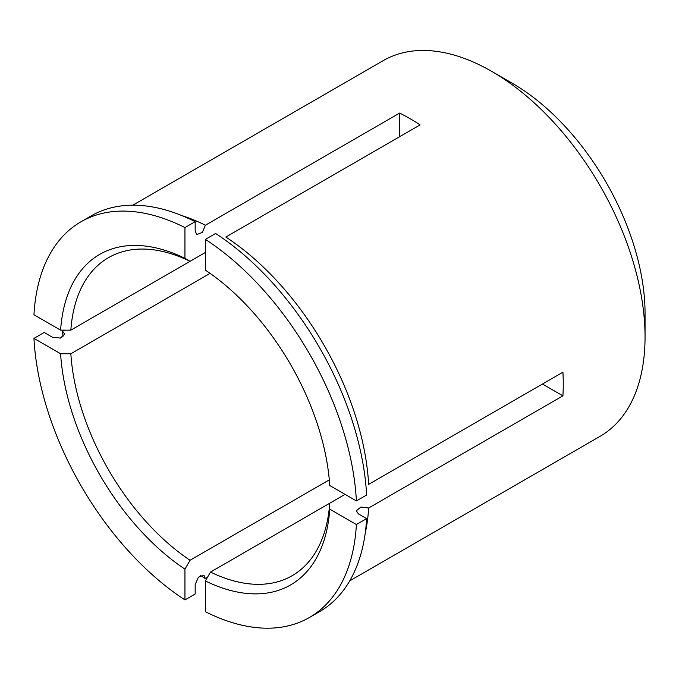 <?xml version="1.0" encoding="UTF-8"?>
<svg xmlns="http://www.w3.org/2000/svg" width="679" height="679" viewBox="0 0 679 679"><rect width="100%" height="100%" fill="white"/><g stroke="black" fill="none" stroke-linecap="round" stroke-linejoin="round"><path stroke-width="1.02" d="M207.392 577.49L205.398 578.635A216.898 125.225 60 0 1 200.678 575.461M62.986 336.971A216.898 125.225 60 0 1 62.595 331.301L64.59 330.147M181.777 215.574A216.898 125.225 60 0 1 205.398 225.233L399.659 113.079A216.898 125.225 60 0 1 420.114 124.885L225.844 237.039A216.898 125.225 60 0 1 368.646 484.382L562.916 372.228A216.898 125.225 60 0 1 563.256 384.229A216.898 125.225 60 0 1 562.916 395.84L368.646 507.994A216.898 125.225 60 0 1 365.209 533.287M349.727 580.859L600.126 436.291A216.898 125.225 -120 0 0 645.05 337.005A216.898 125.225 -120 0 0 491.681 71.363A216.898 125.225 -120 0 0 383.236 60.618L132.838 205.185M399.659 113.079L399.659 136.691M80.945 221.795A228.458 131.904 60 0 0 33.95 314.759L60.601 330.147L70.837 330.155L205.398 252.461L190.061 261.313L184.951 258.351L184.951 227.575L195.17 221.677A228.458 131.904 -120 0 0 91.164 215.888L80.945 221.795A228.458 131.904 60 0 1 184.951 227.575M195.17 221.677L195.17 231.14L196.808 234.535L202.325 232.439L205.398 225.233M645.05 337.005L645.05 313.392A187.973 108.53 -120 0 0 512.136 83.169L491.681 71.363M542.462 384.034L562.916 395.84M356.399 500.924L366.618 495.016A228.458 131.904 -120 0 0 215.625 233.483L205.398 239.381L205.398 270.157A190.867 110.202 60 0 1 329.748 485.536L356.399 500.924A228.458 131.904 60 0 0 205.398 239.381M70.837 330.155A183.636 106.026 60 0 1 108.47 257.664A183.636 106.026 60 0 1 190.061 261.313M345.068 494.38L210.507 572.074L205.398 580.944L205.398 611.711A228.458 131.904 60 0 0 309.403 617.5A228.458 131.904 60 0 0 356.399 524.536L329.748 509.148A190.867 110.202 60 0 1 205.398 580.944M309.403 617.5L319.631 611.601A228.458 131.904 -120 0 0 366.618 518.629L358.427 513.901L356.305 510.786L360.872 507.06L368.646 507.994M210.507 572.074A183.636 106.026 60 0 0 292.106 575.733A183.636 106.026 60 0 0 329.731 503.232L329.748 509.148M366.618 518.629L356.399 524.536M329.307 479.866L190.061 560.268L184.951 569.138A190.867 110.202 60 0 1 60.601 353.759L33.95 338.371L44.177 332.464L52.368 337.2L60.363 338.083L64.717 334.119L62.595 331.301M60.601 353.759L70.837 353.767L210.091 273.365M184.951 569.138L184.951 599.905L195.17 594.006L195.17 584.543L198.404 577.184L204.014 575.385L205.398 578.635M60.601 330.147A190.867 110.202 60 0 1 184.951 258.351M190.061 560.268A183.636 106.026 60 0 1 70.837 353.767M184.951 599.905A228.458 131.904 60 0 1 33.95 338.371"/></g></svg>

